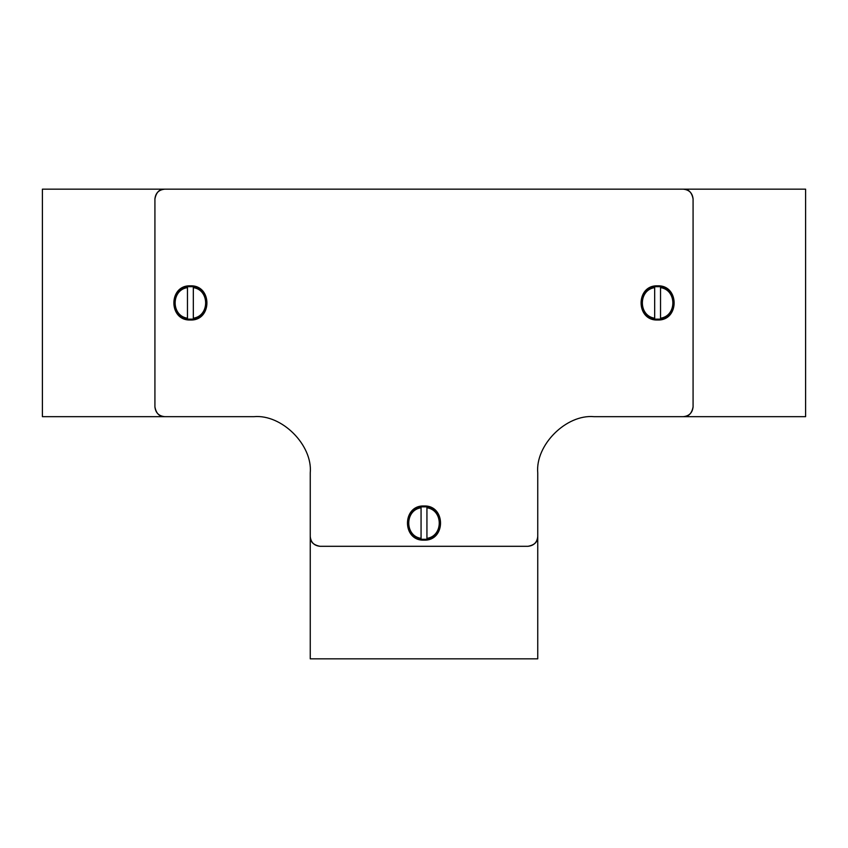 <?xml version="1.0" encoding="UTF-8"?>
<svg xmlns="http://www.w3.org/2000/svg" width="848" height="848" viewBox="0 0 848 848"><rect width="100%" height="100%" fill="white"/><g stroke="black" fill="none" stroke-linecap="round" stroke-linejoin="round"><path stroke-width="1.27" d="M164.703 189.168C159.477 189.019 156.212 192.273 154.919 198.951L154.919 406.881L154.919 198.951C155.544 193.058 158.809 189.793 164.703 189.168L683.297 189.168C689.191 189.793 692.456 193.058 693.081 198.951L693.081 406.881C692.456 412.775 689.191 416.039 683.297 416.665L594.003 416.665C566.167 414.142 535.226 445.083 537.749 472.919L537.749 536.519C537.123 542.423 533.858 545.688 527.965 546.303L320.035 546.303C314.142 545.688 310.877 542.423 310.251 536.519L310.251 472.919C312.774 445.083 281.833 414.142 253.997 416.665L164.703 416.665C158.809 416.039 155.544 412.775 154.919 406.881L154.919 198.951C156.096 192.39 159.36 189.125 164.703 189.168L683.297 189.168C688.64 189.125 691.904 192.39 693.081 198.951L693.081 406.881C691.904 413.442 688.64 416.697 683.297 416.665L805.6 416.665L805.6 189.168L42.4 189.168L42.4 416.665L164.703 416.665C159.36 416.697 156.096 413.442 154.919 406.881C156.212 413.548 159.477 416.813 164.703 416.665L253.997 416.665C281.833 414.142 312.774 445.083 310.251 472.919C312.774 445.083 281.833 414.142 253.997 416.665M310.251 536.519C310.103 541.755 313.368 545.02 320.035 546.303L527.965 546.303C534.632 545.02 537.897 541.755 537.749 536.519C537.791 541.872 534.526 545.137 527.965 546.303L320.035 546.303C313.474 545.137 310.209 541.872 310.251 536.519L310.251 658.832L537.749 658.832L537.749 472.919C535.226 445.083 566.167 414.142 594.003 416.665L683.297 416.665C688.523 416.813 691.788 413.548 693.081 406.881L693.081 198.951C691.788 192.273 688.523 189.019 683.297 189.168M190.397 285.84C212.413 284.896 212.413 320.936 190.397 319.993C168.37 320.936 168.37 284.896 190.397 285.84C212.413 284.896 212.413 320.926 190.397 319.993C168.37 320.926 168.37 284.896 190.397 285.84M193.323 319.134L187.461 319.134L187.461 286.698L193.323 286.698L193.323 319.134M193.323 287.133L193.323 287.631C209.742 289.857 209.742 315.975 193.323 318.201L193.323 318.689C210.378 316.484 210.378 289.348 193.323 287.133M187.461 318.689L187.461 318.201C171.042 315.975 171.042 289.857 187.461 287.631L187.461 287.133C170.416 289.348 170.416 316.484 187.461 318.689M657.603 285.84C679.63 284.896 679.63 320.936 657.603 319.993C635.587 320.936 635.587 284.896 657.603 285.84C679.63 284.896 679.63 320.926 657.603 319.993C635.587 320.926 635.587 284.896 657.603 285.84M660.539 319.134L654.677 319.134L654.677 286.698L660.539 286.698L660.539 319.134M660.539 287.133L660.539 287.631C676.958 289.857 676.958 315.975 660.539 318.201L660.539 318.689C677.584 316.484 677.584 289.348 660.539 287.133M654.677 318.689L654.677 318.201C638.258 315.975 638.258 289.857 654.677 287.631L654.677 287.133C637.622 289.348 637.622 316.484 654.677 318.689M424 505.991C446.027 505.058 446.027 541.088 424 540.144C401.973 541.088 401.973 505.058 424 505.991C446.016 505.058 446.016 541.088 424 540.144C401.984 541.088 401.984 505.058 424 505.991M426.936 539.286L421.064 539.286L421.064 506.85L426.936 506.85L426.936 539.286M426.936 507.295L426.936 507.782C443.356 510.008 443.356 536.127 426.936 538.353L426.936 538.851C443.981 536.636 443.981 509.5 426.936 507.295M421.064 538.851L421.064 538.353C404.644 536.127 404.644 510.008 421.064 507.782L421.064 507.295C404.019 509.5 404.019 536.636 421.064 538.851M537.749 536.519L537.749 472.919C535.226 445.083 566.167 414.142 594.003 416.665"/></g></svg>
